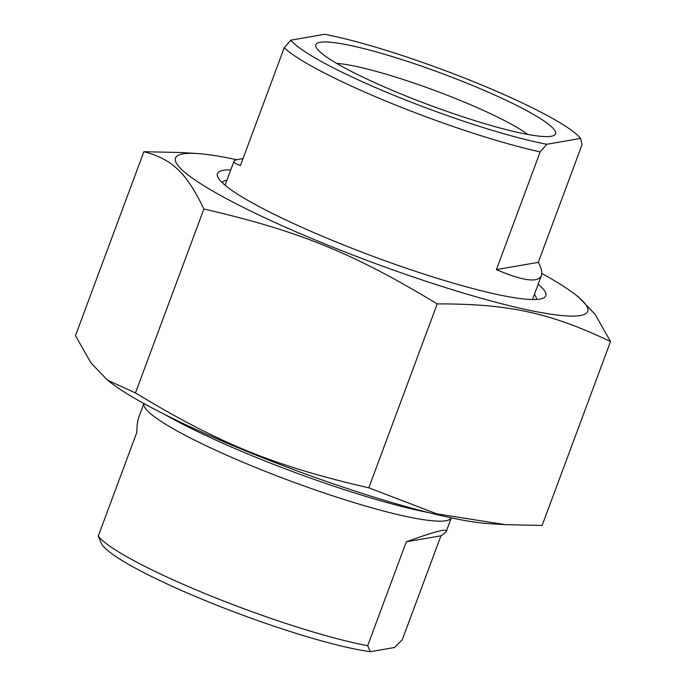 <?xml version="1.0" encoding="UTF-8"?>
<svg xmlns="http://www.w3.org/2000/svg" width="686" height="686" viewBox="0 0 686 686"><rect width="100%" height="100%" fill="white"/><g stroke="black" fill="none" stroke-linecap="round" stroke-linejoin="round"><path stroke-width="1.03" d="M505.342 524.653L489.152 523.658A219.906 29.206 -159.6 0 1 294.191 469.833A219.906 29.206 -159.6 0 1 111.432 383.182L107.505 380.198L135.476 392.924C219.306 443.705 274.194 466.026 368.811 487.823L436.759 513.831L505.342 524.653L542.129 525.45L610.531 341.525C549.64 312.645 508.875 303.795 437.205 303.898C353.376 253.125 298.487 230.796 203.879 208.998C186.318 172.606 172.203 159.135 143.871 151.717L180.658 152.515L196.848 153.51A219.906 29.206 20.4 0 0 182.93 153.887A219.906 29.206 20.4 0 0 390.849 269.161A219.906 29.206 20.4 0 0 574.568 293.985A219.906 29.206 20.4 0 0 541.803 273.457M143.871 151.717L75.469 335.643L90.938 362.843L107.505 380.198M574.568 293.985L578.495 296.969L595.062 314.325L610.531 341.525M236.739 159.744A219.906 29.206 20.4 0 0 196.848 153.51M222.135 182.587A167.727 22.278 -159.6 0 1 226.972 180.092M534.394 294.423A167.727 22.278 -159.6 0 1 536.418 299.473M230.77 169.879A175.179 23.264 20.4 0 0 217.831 177.117A175.179 23.264 20.4 0 0 366.178 253.76A175.179 23.264 20.4 0 0 539.916 299.087A175.179 23.264 20.4 0 0 543.252 298.144A175.179 23.264 20.4 0 0 538.193 284.21M135.476 392.924L203.879 208.998M368.811 487.823L437.205 303.898M446.363 531.127L451.302 517.861A163.997 21.78 20.4 0 1 256.127 467.672A163.997 21.78 20.4 0 1 143.88 403.54L138.941 416.805C137.56 420.544 136.874 425.68 136.891 432.223L98.261 536.092L101.339 543.346A156.545 20.794 20.4 0 0 211.494 603.088A156.545 20.794 20.4 0 0 370.329 651.7L367.687 645.68L406.318 541.803C433.672 531.873 447.023 528.314 446.363 531.127C446.011 532.062 444.202 533.614 440.944 535.8L402.305 639.678L394.519 647.507L370.329 651.7M440.944 535.8L406.318 541.803M367.687 645.68A163.997 21.78 -159.6 0 1 208.741 595.088A163.997 21.78 -159.6 0 1 98.261 536.092M164.4 414.318A180.77 24.01 20.4 0 0 428.707 512.613M496.39 269.624L538.278 262.352C541.443 268.183 542.48 272.616 541.383 275.643C537.978 283.001 522.989 280.986 496.39 269.624L540.174 151.898L546.802 144.266L580.588 138.409A156.545 20.794 -159.6 0 0 475.372 82.406A156.545 20.794 -159.6 0 0 324.632 34.3L290.847 40.157L284.218 47.788L240.434 165.515C235.71 163.877 233.549 162.479 233.952 161.313C234.415 160.155 237.416 159.289 242.964 158.715M580.588 138.409L582.062 144.626L538.278 262.352M284.218 47.788A163.997 21.78 20.4 0 0 540.174 151.898M546.802 144.266A156.545 20.794 -159.6 0 1 396.054 96.16A156.545 20.794 -159.6 0 1 290.847 40.157M320.199 42.3A127.845 16.979 20.4 0 0 316.177 47.257A127.845 16.979 20.4 0 0 429.796 105.198A127.845 16.979 20.4 0 0 553.662 135.579A127.845 16.979 20.4 0 0 462.896 81.565A127.845 16.979 20.4 0 0 320.199 42.3M336.646 63.386A111.441 14.8 -159.6 0 1 435.207 90.646A111.441 14.8 -159.6 0 1 527.637 134.413M233.952 161.313L225.068 185.211M541.383 275.643L532.49 299.542"/></g></svg>
